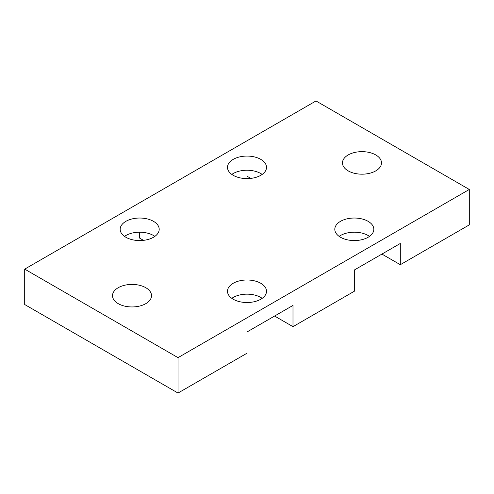 <?xml version="1.0" encoding="UTF-8"?>
<svg xmlns="http://www.w3.org/2000/svg" width="494" height="494" viewBox="0 0 494 494"><rect width="100%" height="100%" fill="white"/><g stroke="black" fill="none" stroke-linecap="round" stroke-linejoin="round"><path stroke-width="0.74" d="M178.013 357.644L178.013 393.045L24.7 304.532L24.7 269.125L178.013 357.644L469.3 189.468L315.987 100.955L24.7 269.125M250.804 178.39L247 176.191L247 170.232M143.488 240.35L139.685 238.151L139.685 232.192M178.013 393.045L247 353.216L247 331.974L292.991 305.416L292.991 326.664L354.315 291.256L354.315 270.014L400.313 243.462L400.313 264.704L469.3 224.875L469.3 189.468M154.857 236.379A19.513 11.263 0 0 0 153.48 235.496A19.513 11.263 0 0 0 124.507 236.379M153.48 221.331A19.513 11.263 0 0 0 132.213 218.891A19.513 11.263 0 0 0 120.172 229.296A19.513 11.263 0 0 0 125.884 237.262A19.513 11.263 0 0 0 147.15 239.707A19.513 11.263 0 0 0 159.198 229.296A19.513 11.263 0 0 0 153.48 221.331M274.596 316.043L292.991 326.664M262.178 174.419A19.513 11.263 0 0 0 260.795 173.536A19.513 11.263 0 0 0 231.822 174.419M262.178 298.339A19.513 11.263 0 0 0 260.795 297.45A19.513 11.263 0 0 0 231.822 298.339M375.78 154.949A19.513 11.263 0 0 0 354.513 152.504A19.513 11.263 0 0 0 342.472 162.915A19.513 11.263 0 0 0 348.184 170.881A19.513 11.263 0 0 0 369.45 173.32A19.513 11.263 0 0 0 381.498 162.915A19.513 11.263 0 0 0 375.78 154.949M145.816 287.718A19.513 11.263 0 0 0 124.55 285.273A19.513 11.263 0 0 0 112.502 295.684A19.513 11.263 0 0 0 118.22 303.649A19.513 11.263 0 0 0 139.487 306.089A19.513 11.263 0 0 0 151.528 295.684A19.513 11.263 0 0 0 145.816 287.718M340.52 237.262A19.513 11.263 0 0 0 361.787 239.707A19.513 11.263 0 0 0 373.828 229.296A19.513 11.263 0 0 0 368.116 221.331A19.513 11.263 0 0 0 346.85 218.891A19.513 11.263 0 0 0 334.802 229.296A19.513 11.263 0 0 0 340.52 237.262M260.795 159.371A19.513 11.263 0 0 0 239.534 156.931A19.513 11.263 0 0 0 227.487 167.336A19.513 11.263 0 0 0 233.205 175.302A19.513 11.263 0 0 0 254.466 177.747A19.513 11.263 0 0 0 266.513 167.336A19.513 11.263 0 0 0 260.795 159.371M260.795 283.29A19.513 11.263 0 0 0 239.534 280.845A19.513 11.263 0 0 0 227.487 291.256A19.513 11.263 0 0 0 233.205 299.222A19.513 11.263 0 0 0 254.466 301.667A19.513 11.263 0 0 0 266.513 291.256A19.513 11.263 0 0 0 260.795 283.29M381.911 254.083L400.313 264.704M369.493 236.379A19.513 11.263 0 0 0 368.116 235.496A19.513 11.263 0 0 0 339.143 236.379"/></g></svg>
